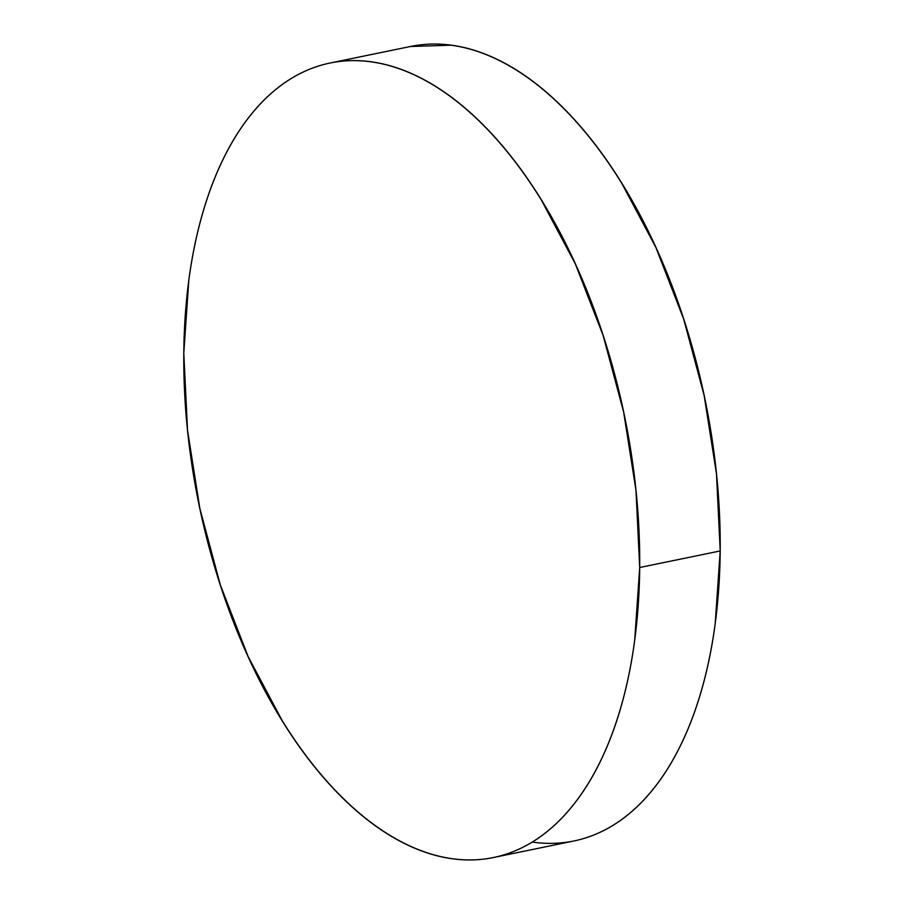 <?xml version="1.0" encoding="UTF-8"?>
<svg xmlns="http://www.w3.org/2000/svg" width="904" height="904" viewBox="0 0 904 904"><rect width="100%" height="100%" fill="white"/><g stroke="black" fill="none" stroke-linecap="round" stroke-linejoin="round"><path stroke-width="1.36" d="M532.264 842.076A405.568 217.276 -101.6 0 0 573.995 840.957A405.568 217.276 -101.6 0 0 720.205 550.954L639.704 567.509A405.568 217.276 78.4 0 1 493.482 857.523A405.568 217.276 78.4 0 1 183.794 353.046A405.568 217.276 78.4 0 1 330.005 63.043A405.568 217.276 78.4 0 1 639.704 567.509L720.205 550.954A405.568 217.276 -101.6 0 0 410.518 46.477L330.005 63.043M639.704 567.509L635.975 490.341L623.636 412.021L603.149 335.553L575.317 263.878L541.191 199.739C528.863 179.851 515.834 161.805 502.093 145.623C488.341 129.453 474.148 115.441 459.514 103.598C444.881 91.767 430.078 82.332 415.106 75.292C400.144 68.241 385.296 63.743 370.572 61.766C355.848 59.788 341.531 60.387 327.621 63.562C313.711 66.726 300.467 72.41 287.901 80.592C275.325 88.784 263.674 99.327 252.939 112.22C242.193 125.125 232.577 140.12 224.079 157.228C215.581 174.336 208.361 193.219 202.428 213.886C196.496 234.543 191.964 256.578 188.834 280.003L183.794 353.046L187.523 430.225L199.863 508.545L220.35 585.012L248.182 656.688L282.308 720.816C294.636 740.715 307.665 758.761 321.406 774.931C335.158 791.113 349.339 805.125 363.984 816.956C378.618 828.798 393.421 838.234 408.393 845.274C423.354 852.314 438.203 856.822 452.927 858.8C467.65 860.777 481.968 860.179 495.878 857.003C509.788 853.839 523.032 848.155 535.597 839.974C548.163 831.782 559.825 821.239 570.56 808.334C581.306 795.441 590.922 780.446 599.42 763.338C607.917 746.229 615.138 727.347 621.071 706.679C627.003 686.023 631.534 663.977 634.664 640.563L639.704 567.509M533.428 842.234C548.152 844.212 562.469 843.613 576.379 840.437C590.289 837.274 603.533 831.59 616.099 823.408C628.675 815.216 640.326 804.673 651.061 791.78C661.807 778.875 671.423 763.88 679.921 746.772C688.419 729.664 695.639 710.781 701.572 690.114C707.504 669.457 712.036 647.422 715.166 623.997L720.205 550.954L716.476 473.775L704.137 395.455L683.65 318.988L655.818 247.312L621.692 183.184C609.364 163.285 596.335 145.239 582.594 129.069C568.842 112.887 554.66 98.875 540.016 87.044C525.382 75.201 510.579 65.766 495.607 58.726C480.645 51.686 465.797 47.177 451.073 45.2L410.303 46.511M573.995 840.957L493.482 857.523"/></g></svg>
